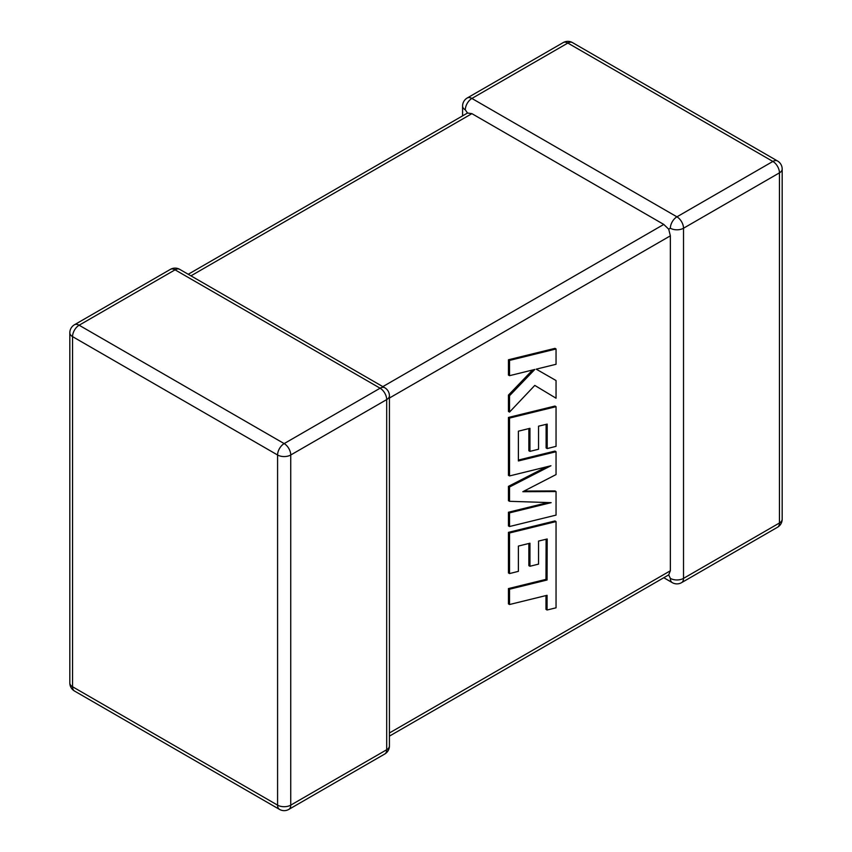 <?xml version="1.0" encoding="UTF-8"?>
<svg xmlns="http://www.w3.org/2000/svg" width="852" height="852" viewBox="0 0 852 852"><rect width="100%" height="100%" fill="white"/><g stroke="black" fill="none" stroke-linecap="round" stroke-linejoin="round"><path stroke-width="1.28" d="M670.354 228.23A9.308 5.378 -60 0 1 676.935 216.834L772.87 161.443L567.837 43.058L471.891 98.449L676.935 216.834A9.308 5.378 -120 0 1 683.517 228.23L683.517 578.38L779.452 522.99L779.452 172.839L683.517 228.23A9.308 5.378 0 0 1 670.354 228.23L668.713 229.177L670.354 235.834L389.417 398.033M462.583 115.872L462.583 106.053A9.308 5.378 180 0 0 465.309 109.855L467.524 113.018L471.891 113.646L663.772 224.427L668.713 229.177M663.772 577.72L672.281 582.64A9.308 5.378 -60 0 1 670.354 578.38L668.713 574.876L389.417 736.128M389.417 732.976L670.354 570.776L668.713 574.876M670.354 570.776L670.354 235.834M546.1 539.252L545.983 579.371L508.442 588.583L508.442 603.887L509.539 604.515L547.069 595.303L547.069 610.011L545.983 609.372L545.983 595.569M547.069 610.011L556.047 607.806L556.047 521.584L509.539 532.99L509.539 573.566L518.389 571.351L518.389 546.068L529.944 543.214L529.944 566.26L538.549 564.13L538.549 541.073L547.197 538.986L547.069 580.01L545.983 579.371M547.069 580.01L509.539 589.211L508.442 588.583M509.539 589.211L509.539 604.515M556.047 521.584L554.961 520.955L508.442 532.351L508.442 572.938L509.539 573.566M509.539 532.99L508.442 532.351M528.858 543.48L528.858 565.621L529.944 566.26M556.047 491.551L522.819 491.71L556.047 474.585L556.047 451.72L518.389 460.964L518.389 431.187L529.944 428.311L529.944 451.368L538.549 449.238L538.549 426.181L547.197 424.094L547.197 448.567L556.047 446.352L556.047 406.681L509.539 418.076L509.539 475.938L550.946 465.756L509.539 486.993L509.539 501.306L551.148 502.648L509.539 512.872L509.539 526.525L556.047 515.109L556.047 491.551L554.961 490.922L524.065 491.072M556.047 451.72L554.961 451.081L518.389 460.059M528.858 428.588L528.858 450.729L529.944 451.368M546.111 424.36L546.111 447.939L547.197 448.567M556.047 406.681L554.961 406.053L508.442 417.448L508.442 475.31L509.539 475.938M509.539 418.076L508.442 417.448M546.494 466.853L508.442 486.354L508.442 500.678L509.539 501.306M509.539 486.993L508.442 486.354M547.921 502.542L508.442 512.244L508.442 525.897L509.539 526.525M509.539 512.872L508.442 512.244M556.047 348.99L554.961 348.362L508.442 359.778L508.442 375.05L509.539 375.679L534.79 369.459L509.539 395.743L508.442 395.115L508.442 411.452L509.539 412.08L534.79 385.413L556.047 398.214L556.047 380.535L536.217 369.161L556.047 364.283L556.047 348.99L509.539 360.407L508.442 359.778M509.539 360.407L509.539 375.679M532.575 370.002L508.442 395.115M509.539 395.743L509.539 412.08M534.79 385.413L556.047 398.214M556.047 380.535L536.217 369.161M471.891 113.646L190.954 275.846M382.836 386.627L663.772 224.427M380.109 388.203L175.065 269.828L79.129 325.219L284.163 443.594L380.109 388.203A9.308 5.378 60 0 1 386.691 399.599L290.745 454.989L290.745 805.14L386.691 749.749L386.691 399.599A9.308 5.378 0 0 0 389.417 395.807A9.308 9.308 0 0 0 384.763 387.745A9.308 5.378 -60 0 0 380.109 388.203M72.548 336.615L72.548 686.755L277.582 805.14L277.582 454.989L72.548 336.615A9.308 5.378 -60 0 1 79.129 325.219A9.308 5.378 60 0 0 74.475 324.75A9.308 9.308 0 0 0 69.821 332.812A9.308 5.378 0 0 0 72.548 336.615M277.582 454.989A9.308 5.378 0 0 0 290.745 454.989A9.308 5.378 60 0 0 284.163 443.594A9.308 5.378 -60 0 0 277.582 454.989M288.817 809.4A9.308 5.378 60 0 0 290.745 805.14A9.308 5.378 180 0 1 277.582 805.14A9.308 5.378 -60 0 0 279.509 809.4A9.308 9.308 0 0 0 288.817 809.4L384.763 754.009A9.308 9.308 0 0 0 389.417 745.947A9.308 5.378 180 0 1 386.691 749.749A9.308 5.378 60 0 1 384.763 754.009M72.548 686.755A9.308 5.378 180 0 1 69.821 682.963A9.308 9.308 0 0 0 74.475 691.015A9.308 5.378 -60 0 1 72.548 686.755M74.475 324.75L170.411 269.36A9.308 5.378 60 0 1 175.065 269.828A9.308 5.378 -60 0 1 179.719 269.36L384.763 387.745M782.179 519.188A9.308 5.378 180 0 1 779.452 522.99A9.308 5.378 -120 0 1 777.525 527.25A9.308 9.308 0 0 0 782.179 519.188L782.179 169.037A9.308 9.308 0 0 0 777.525 160.985A9.308 5.378 -60 0 0 772.87 161.443A9.308 5.378 -120 0 1 779.452 172.839A9.308 5.378 0 0 0 782.179 169.037M672.281 582.64A9.308 9.308 0 0 0 681.589 582.64A9.308 5.378 -120 0 0 683.517 578.38A9.308 5.378 180 0 1 670.354 578.38M572.491 42.6A9.308 9.308 0 0 0 563.183 42.6A9.308 5.378 -120 0 1 567.837 43.058A9.308 5.378 -60 0 1 572.491 42.6L777.525 160.985M465.309 109.855A9.308 5.378 -60 0 1 471.891 98.449A9.308 5.378 -120 0 0 467.237 97.991L563.183 42.6M547.133 563.641L546.047 563.012M69.821 332.812L69.821 682.963M74.475 691.015L279.509 809.4M389.417 745.947L389.417 395.807M179.719 269.36A9.308 9.308 0 0 0 170.411 269.36M681.589 582.64L777.525 527.25M467.237 97.991A9.308 9.308 0 0 0 462.583 106.053M467.524 113.018L188.228 274.28"/></g></svg>
